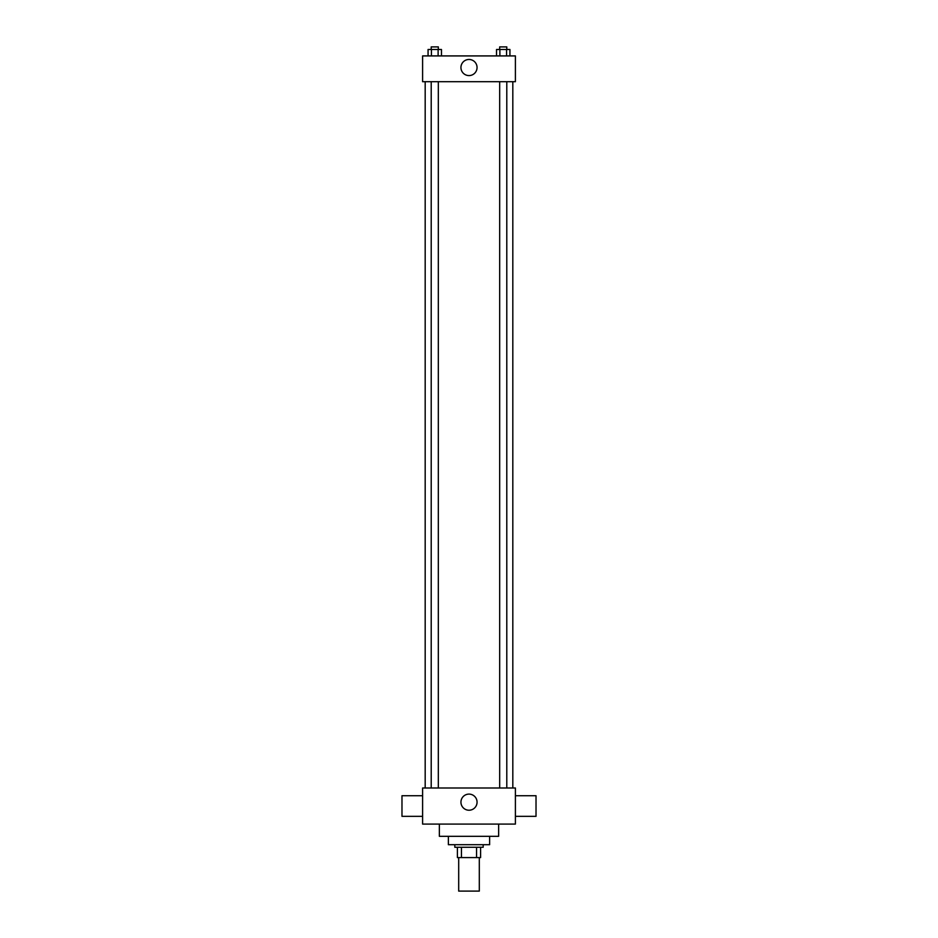 <?xml version="1.0" encoding="UTF-8"?>
<svg xmlns="http://www.w3.org/2000/svg" width="938" height="938" viewBox="0 0 938 938"><rect width="100%" height="100%" fill="white"/><g stroke="black" fill="none" stroke-linecap="round" stroke-linejoin="round"><path stroke-width="1.41" d="M458.694 857.59L458.694 891.1L479.306 891.1L479.306 857.59M476.563 847.284L476.563 857.59L457.404 857.59L457.404 847.284M476.563 857.59L480.596 857.59L480.596 847.284L480.596 857.59M483.176 844.704L483.176 847.284L454.824 847.284L454.824 844.704M461.437 847.284L461.437 857.59M489.624 836.321L489.624 844.704L448.376 844.704L448.376 836.321M498.641 824.08L498.641 836.321L439.359 836.321L439.359 824.08M515.396 824.08L422.604 824.08L422.604 787.99L515.396 787.99L515.396 824.08M460.945 802.166A8.055 8.055 0 0 1 473.033 795.19A8.055 8.055 0 0 1 473.033 809.142A8.055 8.055 0 0 1 460.945 802.166M515.396 795.729L536.02 795.729L536.02 816.341L515.396 816.341M422.604 816.341L401.98 816.341L401.98 795.729L422.604 795.729M515.396 81.7L422.604 81.7L422.604 55.917L515.396 55.917L515.396 81.7M477.055 67.524A8.055 8.055 0 0 1 464.967 74.501A8.055 8.055 0 0 1 464.967 60.548A8.055 8.055 0 0 1 477.055 67.524M509.932 55.917L509.932 49.48L496.53 49.48L496.53 55.917M506.579 49.48L506.579 55.917M499.884 49.48L499.884 55.917M499.673 49.48L499.673 46.9L506.79 46.9L506.79 49.48M441.47 55.917L441.47 49.48L428.068 49.48L428.068 55.917M438.116 49.48L438.116 55.917M431.421 49.48L431.421 55.917M431.21 49.48L431.21 46.9L438.327 46.9L438.327 49.48M425.184 81.7L425.184 787.99M512.816 81.7L512.816 787.99M506.79 787.99L506.79 81.7M499.673 787.99L499.673 81.7M431.21 81.7L431.21 787.99M438.327 81.7L438.327 787.99"/></g></svg>
